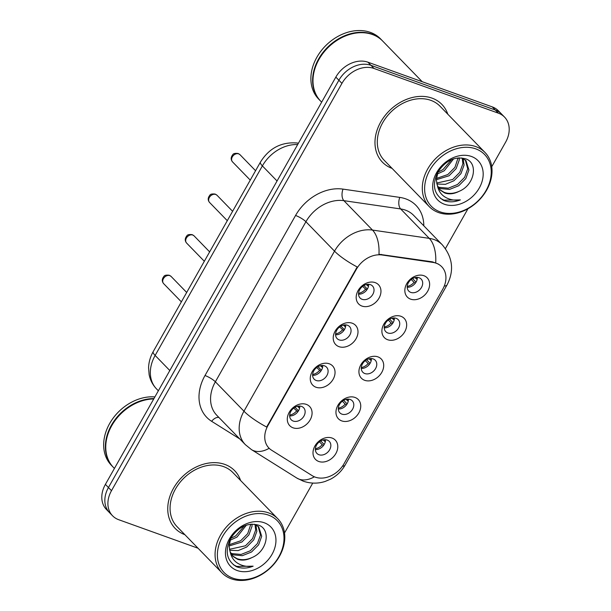 <?xml version="1.0" encoding="UTF-8"?>
<svg xmlns="http://www.w3.org/2000/svg" width="611" height="611" viewBox="0 0 611 611"><rect width="100%" height="100%" fill="white"/><g stroke="black" fill="none" stroke-linecap="round" stroke-linejoin="round"><path stroke-width="0.92" d="M338.975 346.651A13.816 10.693 -44.2 0 1 335.134 331.162A13.816 10.693 -44.2 0 1 352.242 323.211A13.816 10.693 -44.2 0 1 356.083 338.693A13.816 10.693 -44.2 0 1 338.975 346.651M347.468 325.251A8.638 6.683 135.8 0 0 337.623 328.947A8.638 6.683 135.8 0 0 337.127 338.601A8.638 6.683 135.8 0 0 339.174 339.899A8.638 6.683 135.8 0 0 349.018 336.21A8.638 6.683 135.8 0 0 349.515 326.557A8.638 6.683 135.8 0 0 347.468 325.251M316.017 387.237A13.816 10.693 -44.2 0 1 312.175 371.748A13.816 10.693 -44.2 0 1 329.276 363.789A13.816 10.693 -44.2 0 1 333.125 379.278A13.816 10.693 -44.2 0 1 316.017 387.237M324.502 365.836A8.638 6.683 135.8 0 0 314.665 369.525A8.638 6.683 135.8 0 0 314.169 379.179A8.638 6.683 135.8 0 0 316.215 380.485A8.638 6.683 135.8 0 0 326.053 376.788A8.638 6.683 135.8 0 0 326.549 367.142A8.638 6.683 135.8 0 0 324.502 365.836M293.059 427.815A13.816 10.693 -44.2 0 1 289.209 412.333A13.816 10.693 -44.2 0 1 306.317 404.375A13.816 10.693 -44.2 0 1 310.159 419.864A13.816 10.693 -44.2 0 1 293.059 427.815M301.544 406.414A8.638 6.683 135.8 0 0 291.707 410.111A8.638 6.683 135.8 0 0 291.21 419.765A8.638 6.683 135.8 0 0 293.257 421.071A8.638 6.683 135.8 0 0 303.094 417.374A8.638 6.683 135.8 0 0 303.591 407.72A8.638 6.683 135.8 0 0 301.544 406.414M361.941 306.065A13.816 10.693 -44.2 0 1 358.092 290.584A13.816 10.693 -44.2 0 1 375.2 282.626A13.816 10.693 -44.2 0 1 379.041 298.115A13.816 10.693 -44.2 0 1 361.941 306.065M370.426 284.665A8.638 6.683 135.8 0 0 360.589 288.361A8.638 6.683 135.8 0 0 360.093 298.015A8.638 6.683 135.8 0 0 362.14 299.321A8.638 6.683 135.8 0 0 371.977 295.625A8.638 6.683 135.8 0 0 372.473 285.971A8.638 6.683 135.8 0 0 370.426 284.665M387.641 339.724A13.816 10.693 -44.2 0 1 383.8 324.242A13.816 10.693 -44.2 0 1 400.908 316.284A13.816 10.693 -44.2 0 1 404.749 331.773A13.816 10.693 -44.2 0 1 387.641 339.724M396.127 318.331A8.638 6.683 135.8 0 0 386.289 322.02A8.638 6.683 135.8 0 0 385.793 331.674A8.638 6.683 135.8 0 0 387.84 332.98A8.638 6.683 135.8 0 0 397.685 329.283A8.638 6.683 135.8 0 0 398.173 319.629A8.638 6.683 135.8 0 0 396.127 318.331M364.683 380.309A13.816 10.693 -44.2 0 1 360.841 364.82A13.816 10.693 -44.2 0 1 377.942 356.87A13.816 10.693 -44.2 0 1 381.791 372.351A13.816 10.693 -44.2 0 1 364.683 380.309M373.168 358.909A8.638 6.683 135.8 0 0 363.331 362.606A8.638 6.683 135.8 0 0 362.835 372.259A8.638 6.683 135.8 0 0 364.882 373.558A8.638 6.683 135.8 0 0 374.719 369.869A8.638 6.683 135.8 0 0 375.215 360.215A8.638 6.683 135.8 0 0 373.168 358.909M341.725 420.895A13.816 10.693 -44.2 0 1 337.875 405.406A13.816 10.693 -44.2 0 1 354.983 397.448A13.816 10.693 -44.2 0 1 358.825 412.937A13.816 10.693 -44.2 0 1 341.725 420.895M350.21 399.495A8.638 6.683 135.8 0 0 340.365 403.191A8.638 6.683 135.8 0 0 339.876 412.837A8.638 6.683 135.8 0 0 341.923 414.143A8.638 6.683 135.8 0 0 351.76 410.447A8.638 6.683 135.8 0 0 352.257 400.801A8.638 6.683 135.8 0 0 350.21 399.495M318.759 461.473A13.816 10.693 -44.2 0 1 314.917 445.992A13.816 10.693 -44.2 0 1 332.025 438.034A13.816 10.693 -44.2 0 1 335.867 453.522A13.816 10.693 -44.2 0 1 318.759 461.473M327.252 440.08A8.638 6.683 135.8 0 0 317.407 443.769A8.638 6.683 135.8 0 0 316.91 453.423A8.638 6.683 135.8 0 0 318.957 454.729A8.638 6.683 135.8 0 0 328.802 451.033A8.638 6.683 135.8 0 0 329.291 441.379A8.638 6.683 135.8 0 0 327.252 440.08M410.6 299.146A13.816 10.693 -44.2 0 1 406.758 283.657A13.816 10.693 -44.2 0 1 423.866 275.698A13.816 10.693 -44.2 0 1 427.708 291.187A13.816 10.693 -44.2 0 1 410.6 299.146M419.093 277.745A8.638 6.683 135.8 0 0 409.248 281.442A8.638 6.683 135.8 0 0 408.759 291.088A8.638 6.683 135.8 0 0 410.798 292.394A8.638 6.683 135.8 0 0 420.643 288.697A8.638 6.683 135.8 0 0 421.139 279.051A8.638 6.683 135.8 0 0 419.093 277.745M432.97 262.409A23.317 18.04 -44.2 0 1 436.208 263.211A23.317 18.04 -44.2 0 1 441.738 266.74A23.317 18.04 -44.2 0 1 442.692 289.347L344.054 463.696A23.317 18.04 -44.2 0 1 312.29 475.717L271.582 450.2A23.317 18.04 -44.2 0 1 268.955 448.077A23.317 18.04 -44.2 0 1 267.992 425.47L356.404 269.207A23.317 18.04 -44.2 0 1 382.028 254.978L432.97 262.409L432.42 261.844L438.4 264.059M417.351 277.394A8.638 6.683 -44.2 0 1 407.201 287.262M325.51 439.721A8.638 6.683 -44.2 0 1 315.36 449.589M348.469 399.143A8.638 6.683 -44.2 0 1 338.318 409.011M371.427 358.558A8.638 6.683 -44.2 0 1 361.284 368.425M394.393 317.972A8.638 6.683 -44.2 0 1 384.243 327.84M368.685 284.314A8.638 6.683 -44.2 0 1 358.535 294.181M299.802 406.063A8.638 6.683 -44.2 0 1 289.652 415.931M322.761 365.477A8.638 6.683 -44.2 0 1 312.618 375.353M345.727 324.899A8.638 6.683 -44.2 0 1 335.576 334.767M432.061 98.142A41.449 32.078 135.8 0 0 384.823 115.876A41.449 32.078 135.8 0 0 382.448 162.205A41.449 32.078 135.8 0 0 392.086 168.399A41.449 32.078 135.8 0 1 382.448 162.205A41.449 32.078 135.8 0 1 384.823 115.876A41.449 32.078 135.8 0 1 432.061 98.142A41.449 32.078 135.8 0 1 441.883 104.405A41.449 32.078 135.8 0 0 432.061 98.142M224.833 464.413A41.449 32.078 135.8 0 0 177.595 482.148A41.449 32.078 135.8 0 0 175.22 528.477A41.449 32.078 135.8 0 0 184.858 534.671A41.449 32.078 135.8 0 1 175.22 528.477A41.449 32.078 135.8 0 1 177.595 482.148A41.449 32.078 135.8 0 1 224.833 464.413A41.449 32.078 135.8 0 1 234.655 470.676A41.449 32.078 135.8 0 0 224.833 464.413M491.748 166.704L505.603 142.21A25.906 20.048 135.8 0 0 504.533 117.091L498.431 110.812A25.906 20.048 135.8 0 0 492.298 106.902L367.906 62.185A25.906 20.048 135.8 0 0 335.836 77.101L105.398 484.393L108.445 487.532A25.906 20.048 135.8 0 0 109.514 512.66A25.906 20.048 135.8 0 1 108.445 487.532L338.884 80.24L108.445 487.532L111.5 490.671A25.906 20.048 135.8 0 0 112.569 515.791A25.906 20.048 135.8 0 0 118.702 519.709L198.04 548.227M367.906 62.185L370.961 65.324A25.906 20.048 135.8 0 0 338.884 80.24A25.906 20.048 135.8 0 1 370.961 65.324L495.345 110.041L370.961 65.324L374.008 68.463A25.906 20.048 135.8 0 0 341.939 83.379L111.5 490.671M501.486 113.951A25.906 20.048 135.8 0 0 495.345 110.041A25.906 20.048 135.8 0 1 501.486 113.951M269.168 448.298A30.229 18.811 122.1 0 1 251.495 449.635L245.393 444.701A34.544 26.731 -44.2 0 1 243.965 411.211A30.229 6.767 -150.5 0 0 266.656 427.036L357.206 266.984A30.229 6.767 29.5 0 1 334.523 251.152A34.544 26.731 -44.2 0 1 372.489 230.072A30.229 16.459 98.3 0 1 378.965 254.275L432.42 261.844M447.81 114.211A41.449 32.078 135.8 0 0 441.883 104.405A41.449 32.078 135.8 0 1 447.81 114.211M240.581 480.49A41.449 32.078 135.8 0 0 234.655 470.676A41.449 32.078 135.8 0 1 240.581 480.49M284.52 532.975L312.748 483.08M445.419 248.578L467.95 208.763M504.533 117.091A25.906 20.048 135.8 0 0 498.393 113.172L374.008 68.463M105.398 484.393A25.906 20.048 135.8 0 0 106.467 509.521L112.569 515.791M415.052 277.593L416.129 278.7A9.501 7.347 135.8 0 0 416.465 277.386M416.129 278.7L417.168 279.326M416.022 282.152L412.547 278.585M407.224 286.376A9.501 7.347 135.8 0 0 414.059 282.366L411.234 279.456M415.358 283.145L414.059 282.366M366.692 290.065L362.567 286.383M358.558 293.303A9.501 7.347 135.8 0 0 365.393 289.286M367.356 289.079L363.889 285.505M366.394 284.52L367.463 285.627A9.501 7.347 135.8 0 0 367.799 284.314M367.463 285.627L368.502 286.246M392.094 318.178L393.171 319.286A9.501 7.347 135.8 0 0 393.507 317.972M393.171 319.286L394.21 319.912M393.064 322.738L389.589 319.163M384.266 326.961A9.501 7.347 135.8 0 0 391.101 322.944L388.275 320.042M392.392 323.731L391.101 322.944M369.136 358.764L370.213 359.864A9.501 7.347 135.8 0 0 370.549 358.55M370.213 359.864L371.244 360.49M370.106 363.324L366.631 359.749M361.3 367.539A9.501 7.347 135.8 0 0 368.135 363.53L365.309 360.627M369.434 364.309L368.135 363.53M346.17 399.342L347.247 400.449A9.501 7.347 135.8 0 0 347.583 399.136M347.247 400.449L348.285 401.076M347.14 403.902L343.665 400.335M338.341 408.125A9.501 7.347 135.8 0 0 345.177 404.115L342.351 401.206M346.475 404.894L345.177 404.115M323.211 439.928L324.288 441.035A9.501 7.347 135.8 0 0 324.624 439.721M324.288 441.035L325.327 441.661M324.181 444.487L320.706 440.913M315.383 448.711A9.501 7.347 135.8 0 0 322.218 444.693L319.393 441.791M323.509 445.472L322.218 444.693M343.726 330.65L339.609 326.961M335.599 333.881A9.501 7.347 135.8 0 0 342.435 329.871M344.398 329.665L340.923 326.091M343.428 325.105L344.505 326.205A9.501 7.347 135.8 0 0 344.841 324.892M344.505 326.205L345.543 326.832M320.767 371.236L316.643 367.547M312.641 374.467A9.501 7.347 135.8 0 0 319.469 370.457M321.439 370.243L317.964 366.676M320.47 365.684L321.546 366.791A9.501 7.347 135.8 0 0 321.882 365.477M321.546 366.791L322.585 367.417M297.809 411.814L293.685 408.133M289.675 415.052A9.501 7.347 135.8 0 0 296.511 411.035M298.474 410.829L295.006 407.254M297.511 406.269L298.58 407.377A9.501 7.347 135.8 0 0 298.924 406.063M298.58 407.377L299.619 407.995M440.103 211.857A37.134 28.732 135.8 0 0 486.073 190.479A37.134 28.732 135.8 0 0 475.748 148.863A37.134 28.732 135.8 0 0 429.777 170.24A37.134 28.732 135.8 0 0 440.103 211.857M438.515 212.544A38.86 30.069 135.8 0 0 482.789 195.917A38.86 30.069 135.8 0 0 485.019 152.483A38.86 30.069 135.8 0 0 475.816 146.609A38.86 30.069 135.8 0 0 431.534 163.236A38.86 30.069 135.8 0 0 429.304 206.671A38.86 30.069 135.8 0 0 438.515 212.544M485.019 152.483L440.027 106.215A38.86 30.069 135.8 0 0 430.816 100.341A38.86 30.069 135.8 0 0 386.534 116.961A38.86 30.069 135.8 0 0 384.304 160.395L429.304 206.671M422.216 81.706L382.677 41.052A43.182 33.414 135.8 0 0 372.443 34.522A43.182 33.414 135.8 0 0 323.242 52.997A43.182 33.414 135.8 0 0 320.767 101.258L321.653 102.167M382.486 40.853A43.182 33.414 135.8 0 0 382.295 40.654A43.182 33.414 135.8 0 0 372.061 34.132A43.182 33.414 135.8 0 0 322.86 52.607A43.182 33.414 135.8 0 0 320.385 100.861A43.182 33.414 135.8 0 0 320.576 101.059M382.295 40.654L380.577 38.89A43.182 33.414 135.8 0 0 370.35 32.368A43.182 33.414 135.8 0 0 321.149 50.835A43.182 33.414 135.8 0 0 318.667 99.097L320.385 100.861M461.603 157.951L465.956 160.617L468.927 170.003L465.819 178.58L458.754 185.736L449.505 189.433L440.439 188.578L438.224 187.485M465.322 160.021L467.721 168.758L464.612 177.335L457.54 184.491L448.291 188.188L439.233 187.333L437.827 186.699M438.041 171.767L436.346 179.84L437.285 185.324L440.119 190.052L444.739 193C449.261 194.512 454.065 193.947 459.159 191.304C453.729 193.702 448.703 194.038 444.075 192.312L439.676 189.57M453.614 158.845L444.22 170.797L437.232 174.013M451.621 159.593L443.013 169.553L437.866 172.187M459.273 157.806L459.243 160.044L456.134 168.621L449.062 175.777L436.346 179.703M458.082 157.89L454.928 167.376L447.855 174.532L436.399 178.45M463.092 158.547L464.085 165.023L460.977 173.6L453.912 180.757L445.442 184.316L436.88 184.033M462.229 158.173L462.871 163.779L459.77 172.355L452.698 179.512L436.651 183.04M459.159 191.304C474.808 184.965 478.421 162.969 465.803 158.883C454.844 156.026 445.465 160.54 437.659 172.432C431.954 184.85 433.879 194.138 443.426 200.293L444.518 200.729C449.406 202.417 454.691 202.142 460.373 199.904C454.431 200.729 449.184 199.69 444.632 196.788C440.867 194.321 438.477 190.655 437.461 185.797M471.44 156.477A28.159 21.79 135.8 0 0 436.582 172.684A28.159 21.79 135.8 0 0 444.411 204.242A28.159 21.79 135.8 0 0 479.268 188.035A28.159 21.79 135.8 0 0 471.44 156.477M460.373 199.904L443.953 200.148L440.539 198.407M232.875 578.136A37.134 28.732 135.8 0 0 278.845 556.751A37.134 28.732 135.8 0 0 268.519 515.134A37.134 28.732 135.8 0 0 222.549 536.511A37.134 28.732 135.8 0 0 232.875 578.136M231.286 578.816A38.86 30.069 135.8 0 0 275.561 562.189A38.86 30.069 135.8 0 0 277.791 518.754A38.86 30.069 135.8 0 0 268.588 512.881A38.86 30.069 135.8 0 0 224.306 529.508A38.86 30.069 135.8 0 0 222.076 572.942A38.86 30.069 135.8 0 0 231.286 578.816M277.791 518.754L232.799 472.486A38.86 30.069 135.8 0 0 223.588 466.613A38.86 30.069 135.8 0 0 179.306 483.24A38.86 30.069 135.8 0 0 177.075 526.674L222.076 572.942M254.375 524.223L258.728 526.888L261.699 536.275L258.598 544.859L251.526 552.008L242.277 555.705L233.219 554.849L230.996 553.757M258.094 526.292L260.492 535.03L257.384 543.614L250.311 550.763L241.062 554.46L232.004 553.604L230.599 552.97M230.813 538.039L229.117 546.112L230.057 551.596L232.89 556.323L237.519 559.271C242.032 560.783 246.836 560.218 251.931 557.583C246.5 559.982 241.475 560.318 236.847 558.584L232.447 555.842M246.386 525.116L236.992 537.069L230.003 540.284M244.392 525.865L235.785 535.824L230.637 538.459M252.045 524.078L252.015 526.315L248.906 534.892L241.841 542.049L229.117 545.974M250.854 524.162L247.699 533.647L240.627 540.804L229.171 544.722M255.864 524.826L256.857 531.295L253.748 539.88L246.684 547.028L238.214 550.587L229.652 550.305M255.001 524.444L255.65 530.05L252.542 538.635L245.469 545.783L229.423 549.312M251.931 557.583C267.58 551.237 271.192 529.241 258.575 525.162C247.615 522.298 238.237 526.812 230.431 538.703C224.726 551.13 226.65 560.417 236.197 566.565L237.289 567C242.177 568.688 247.463 568.413 253.145 566.176C247.211 567 241.964 565.962 237.404 563.067C233.639 560.592 231.248 556.927 230.232 552.069M264.212 522.749A28.159 21.79 135.8 0 0 229.354 538.963A28.159 21.79 135.8 0 0 237.183 570.521A28.159 21.79 135.8 0 0 272.04 554.307A28.159 21.79 135.8 0 0 264.212 522.749M154.896 396.906A43.182 33.414 135.8 0 0 111.026 421.231A43.182 33.414 135.8 0 0 111.439 465.368L113.157 467.14A43.182 33.414 135.8 0 0 113.348 467.331M153.964 398.563A43.182 33.414 135.8 0 0 111.95 424.286A43.182 33.414 135.8 0 0 113.157 467.14M153.735 398.96A43.182 33.414 135.8 0 0 112.157 424.966A43.182 33.414 135.8 0 0 113.539 467.53L114.425 468.438M253.145 566.176L236.724 566.42L233.31 564.679M267.992 425.47L267.618 425.08M356.404 269.207L356.03 268.817M382.028 254.978L381.478 254.413M239.818 438.973L211.65 421.315A43.182 33.414 -44.2 0 1 205.006 375.521L295.564 215.469A43.182 33.414 -44.2 0 1 343.023 189.12A8.638 4.705 -81.7 0 0 343.886 200.668L372.489 230.072L429.25 238.359A34.544 26.731 -44.2 0 1 434.054 239.543A34.544 26.731 -44.2 0 1 442.242 244.767L413.639 215.355A34.544 26.731 135.8 0 0 405.452 210.138A34.544 26.731 135.8 0 0 400.656 208.947L343.886 200.668A34.544 26.731 135.8 0 0 305.92 221.74L215.37 381.799A34.544 26.731 135.8 0 0 216.79 415.297L245.393 444.701M435.719 262.73A30.229 16.459 98.3 0 0 429.25 238.359L400.656 208.947A8.638 4.705 -81.7 0 1 399.785 197.399A43.182 33.414 -44.2 0 1 423.805 225.81M342.435 466.231A30.229 6.767 29.5 0 0 345.1 465.116L447.053 284.909A30.229 6.767 -150.5 0 1 444.289 286.024M205.006 375.521A8.638 1.932 29.5 0 1 215.37 381.799L243.965 411.211L334.523 251.152L305.92 221.74A8.638 1.932 29.5 0 0 295.564 215.469M314.39 476.809A30.229 18.811 122.1 0 1 296.854 478.069L251.495 449.635M343.023 189.12L399.785 197.399M498.393 113.172L492.298 106.902M341.939 83.379L335.836 77.101M218.906 417.466A8.638 5.377 -57.9 0 0 211.65 421.315M297.664 144.57A34.544 26.731 135.8 0 0 262.379 165.902L277.05 180.993M153.201 351.646A17.268 3.865 29.5 0 0 155.141 355.442A34.544 26.731 135.8 0 0 156.561 388.94C152.697 384.915 150.222 380.126 149.122 374.589L148.572 367.654C148.801 362.025 150.344 356.694 153.201 351.646L260.439 162.106A17.268 3.865 29.5 0 0 262.379 165.902L155.141 355.442L169.82 370.541M260.439 162.106C269.115 148.19 281.289 141.821 296.946 142.982A17.268 9.409 98.3 0 1 298.336 143.386M232.531 161.892C230.653 159.624 230.744 157.218 232.799 154.675C233.28 153.544 235.059 153.147 238.122 153.483L239.963 154.667A5.178 4.01 135.8 0 0 238.733 153.88A5.178 4.01 135.8 0 0 232.829 156.095A5.178 4.01 135.8 0 0 232.531 161.892L250.25 180.108M209.573 202.47C207.694 200.202 207.786 197.796 209.84 195.253C210.321 194.13 212.093 193.733 215.156 194.061L216.997 195.245A5.178 4.01 135.8 0 0 215.767 194.466A5.178 4.01 135.8 0 0 209.863 196.681A5.178 4.01 135.8 0 0 209.573 202.47L227.292 220.693M186.607 243.056C184.728 240.787 184.82 238.382 186.874 235.838C187.363 234.716 189.135 234.319 192.198 234.647L194.038 235.831A5.178 4.01 135.8 0 0 192.809 235.052A5.178 4.01 135.8 0 0 186.905 237.267A5.178 4.01 135.8 0 0 186.607 243.056L204.326 261.279M163.649 283.641C161.77 281.373 161.862 278.967 163.916 276.424C164.397 275.294 166.177 274.897 169.239 275.233L171.08 276.416A5.178 4.01 135.8 0 0 169.85 275.63A5.178 4.01 135.8 0 0 163.947 277.845A5.178 4.01 135.8 0 0 163.649 283.641L181.368 301.857M296.854 478.069L303.224 481.163C310.602 483.691 317.926 483.775 325.197 481.43L330.551 479.169C336.76 475.885 341.602 471.203 345.1 465.116M447.053 284.909C454.363 270.681 452.759 257.3 442.242 244.767M156.561 388.94L158.356 390.788M296.946 142.982L298.435 143.195M239.963 154.667L255.566 170.713M216.997 195.245L232.608 211.299M194.038 235.831L209.642 251.877M171.08 276.416L186.683 292.463"/></g></svg>
